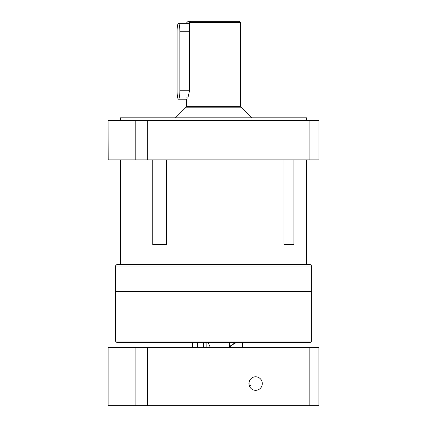 <?xml version="1.0" encoding="UTF-8"?>
<svg xmlns="http://www.w3.org/2000/svg" width="427" height="427" viewBox="0 0 427 427"><rect width="100%" height="100%" fill="white"/><g stroke="black" fill="none" stroke-linecap="round" stroke-linejoin="round"><path stroke-width="0.64" d="M115.381 265.984L116.672 264.692L310.408 264.692L311.694 265.984L115.381 265.984L115.381 291.47L311.694 291.47L311.694 265.984M166.567 159.879L166.567 244.5L152.738 244.5L152.738 159.879M284.008 159.879L284.008 244.5L293.893 244.5L293.893 159.879M311.694 341.04L311.694 291.646L115.381 291.646L115.381 341.04L311.694 341.04L310.408 342.331L116.672 342.331L115.381 341.04M190.896 21.35L239.328 21.35L240.614 22.642L189.556 22.642L190.896 21.35L188.12 21.35L186.775 22.642L186.775 23.314M189.556 22.642L189.556 90.737L187.821 98.119L186.46 97.938M255.624 376.785A6.768 6.677 90 0 0 248.941 383.553A6.768 6.677 90 0 0 255.624 390.321A6.768 6.677 90 0 0 262.301 383.553A6.768 6.677 90 0 0 255.624 376.785M147.657 347.402L147.657 405.65L318.932 405.65L318.932 347.402L107.994 347.402L107.994 405.65L135.14 405.65L135.14 347.402M147.657 405.65L135.14 405.65M249.923 380.025L249.923 387.081M196.612 342.331A42.988 29.276 90 0 1 197.418 342.961M197.418 342.331L197.418 347.402L192.412 347.402L192.412 342.331M205.387 342.331A42.988 12.618 -90 0 1 206.129 343.724M209.177 347.402L203.578 347.402L203.578 342.331M207.938 342.331A42.988 12.618 -90 0 1 210.095 347.092L210.095 347.402M206.129 342.331L206.129 347.402M236.665 342.331A42.988 41.894 90 0 0 229.657 346.959M232.566 347.402L242.675 347.402L242.675 342.331M236.067 342.331A42.988 41.894 90 0 0 229.657 346.478M120.457 120.467L120.457 117.804L306.618 117.804L306.618 120.467M309.911 159.879L309.911 120.467L319.006 120.467L319.006 159.879L108.068 159.879L108.068 120.467L108.218 159.879M135.215 159.879L135.215 120.467L108.218 120.467M135.215 120.467L147.737 120.467L147.737 159.879M309.911 120.467L147.737 120.467M249.581 386.435A8.214 8.102 90 0 0 250.505 385.266M178.481 23.314A8.46 1.388 -90 0 0 177.093 31.774L177.093 90.737A8.46 1.388 -90 0 0 178.481 99.197A8.46 1.388 -90 0 0 179.868 90.737L179.868 31.774A8.46 1.388 -90 0 0 178.481 23.314L189.556 23.314M186.46 99.197L186.46 106.28L240.614 106.28L240.993 107.193L186.081 107.193L175.47 117.804M309.847 405.65L309.847 347.402M108.138 347.402L108.138 405.65M189.556 90.737L179.868 90.737M189.556 31.774L179.868 31.774M120.462 159.879L120.462 264.692M306.613 159.879L306.613 264.692M240.993 107.193L251.604 117.804M186.081 107.193L186.46 106.28M240.614 22.642L240.614 106.28M229.657 342.331L229.657 347.402M178.481 99.197L186.829 99.197"/></g></svg>
